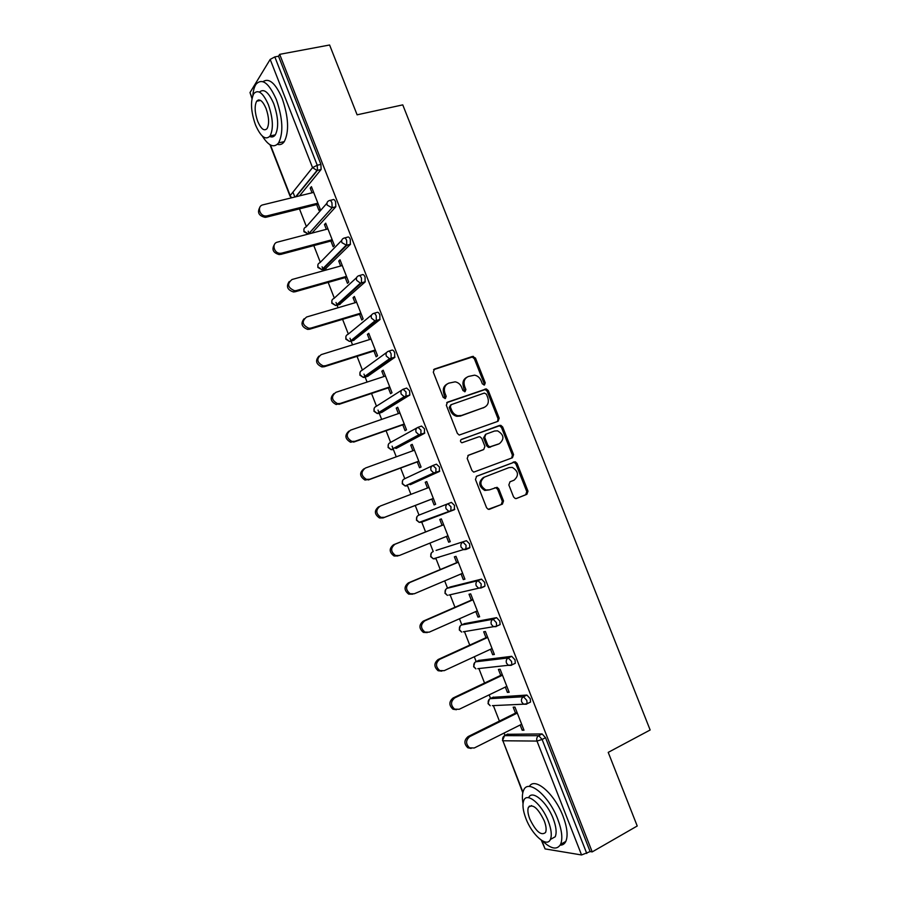 <?xml version="1.0" encoding="UTF-8"?>
<svg xmlns="http://www.w3.org/2000/svg" width="900" height="900" viewBox="0 0 900 900"><rect width="100%" height="100%" fill="white"/><g stroke="black" fill="none" stroke-linecap="round" stroke-linejoin="round"><path stroke-width="1.35" d="M484.447 384.986L485.246 382.849L475.47 358.076L472.478 356.434L434.509 369.056L433.294 372.15L443.205 397.384L445.365 398.52L446.197 396.349L444.915 393.086C443.531 388.339 444.803 385.031 448.751 383.164L455.175 381.825C458.179 382.455 460.35 384.277 461.666 387.315L462.949 390.555L465.064 391.691L465.885 389.543L464.614 386.303C463.219 381.6 464.468 378.326 468.349 376.493L474.57 375.165C477.574 375.761 479.745 377.584 481.084 380.632L482.355 383.85L484.447 384.986M484.009 385.054L484.121 383.479L474.356 358.751L472.275 357.03L433.609 369.675M444.994 398.599L443.846 393.705L444.915 393.086M464.659 391.77L463.511 386.933L464.614 386.303M513.562 496.924L515.25 498.521L516.555 498.465L526.882 494.314L527.996 491.152L517.05 463.421L515.273 461.79L476.64 476.257L475.459 479.464L486.562 507.724L488.228 509.321L502.38 504.146L503.527 500.94L498.803 488.925L497.081 487.316L489.454 489.859L485.899 490.005C479.767 485.91 479.284 481.613 484.436 477.101L509.062 467.584L512.314 467.404C518.512 471.341 519.086 475.605 514.046 480.195L509.985 481.793L508.849 484.965L513.562 496.924M279.675 54.337L329.603 45L357.109 114.817L402.761 104.873L650.149 729.99L608.22 752.377L637.222 825.998L592.2 851.895L279.675 54.337L278.528 56.205L274.815 56.902L317.239 165.251L320.918 164.396L278.528 56.205M498.06 421.279L499.196 418.185L488.306 390.611L486.315 388.912L447.514 402.165L446.321 405.281L457.358 433.384L459.225 435.06L498.06 421.279M502.661 426.96L513.574 454.624L512.449 457.751L473.704 472.14L471.938 470.498L467.201 458.438L468.382 455.254L483.75 449.494L484.909 446.344L481.793 438.424L479.936 436.759L478.766 436.826L461.88 442.777C460.192 441.731 460.035 440.606 461.419 439.391L500.771 425.306L502.661 426.96L501.502 427.522L512.392 455.119L513.574 454.624M251.977 98.584L249.998 92.576L270.18 59.411L274.815 56.902M592.2 851.895L590.13 851.569L581.569 854.966L545.085 848.914L541.305 840.184M505.001 735.446L504.067 733.061M499.399 721.08L493.358 705.6M490.567 698.467L489.161 694.856M484.549 683.044L478.89 668.543M476.179 661.601L474.289 656.752M469.744 645.109L464.468 631.597M461.824 624.825L459.461 618.773M454.973 607.275L450.101 594.776M447.514 588.15L444.679 580.883M440.257 569.554L435.769 558.056M433.238 551.576L429.93 543.116M425.576 531.934L421.481 521.471M419.006 515.104L415.249 505.474M410.906 494.359L407.25 484.999M404.786 478.699L400.635 468.045M396.259 456.829L393.368 449.426M393.345 449.359L392.096 446.164M390.623 442.384L386.066 430.706M381.645 419.4L379.238 413.224M379.204 413.134L378.011 410.096M376.481 406.181L371.531 393.48M367.076 382.072L365.152 377.134M365.096 376.999L363.971 374.119M362.396 370.058L357.041 356.355M352.553 344.858L351.101 341.134M351.034 340.965L349.976 338.243M348.334 334.046L342.585 319.331M338.062 307.744L337.084 305.224M337.005 305.032L336.004 302.468M334.316 298.125L328.185 282.409M323.618 270.731L323.111 269.415M323.021 269.19L322.076 266.782M320.332 262.305L313.808 245.599M309.071 233.449L308.194 231.199M306.394 226.586L299.475 208.879M294.851 197.021L292.95 192.139M311.85 187.74L310.219 188.134L311.434 186.671L320.119 208.89L318.892 210.296L316.654 204.581M310.219 188.134L312.041 192.803M507.308 734.288L542.126 733.95L545.524 737.696L542.104 739.451L586.778 853.492M590.13 851.569L545.524 737.696M320.918 164.396L321.12 169.447L299.543 195.862M492.975 697.309L526.905 695.07L530.246 698.704L530.55 702.045L529.515 702.551M478.688 660.431L511.718 656.314L515.014 659.824L515.306 663.266L514.159 663.806M464.445 623.655L496.586 617.659L499.826 621.056L500.119 624.6L498.769 625.207M450.236 586.98L481.489 579.127L484.673 582.401L484.965 586.046L483.233 586.8M436.084 550.418L466.436 540.697L469.575 543.859L469.856 547.616L467.077 548.764M466.402 548.966L464.006 549.709M438.919 557.392L438.233 557.303M416.959 516.701L416.441 520.144L419.175 522.349L416.767 520.02C416.137 517.826 416.734 516.24 418.579 515.273L451.429 502.38L454.522 505.418L454.309 509.738L421.312 522.281L420.199 521.955M424.688 520.942L423.619 520.661M433.046 465.435L436.455 464.164L439.504 467.089L439.335 471.51L410.411 484.627M409.905 484.605L409.151 484.121M418.23 427.241L421.537 426.06L424.53 428.873L424.395 433.384L396.157 448.414M395.426 448.245L394.796 447.705M403.447 389.149L406.654 388.069L409.601 390.769L409.849 395.01L381.949 412.301M381.082 411.975L380.52 411.401M388.71 351.18L391.815 350.19C392.794 349.762 393.761 350.629 394.718 352.766L394.661 357.469L367.774 376.279M374.006 313.312L377.01 312.412C377.966 311.918 378.923 312.75 379.868 314.876L379.856 319.669L353.632 340.346M359.348 275.569L362.261 274.736C363.184 274.185 364.118 274.972 365.074 277.099L365.096 281.981L339.536 304.504M344.723 237.926L347.546 237.172C348.446 236.565 349.369 237.308 350.303 239.422L350.37 244.395L325.485 268.762M330.131 200.407L332.876 199.721C333.743 199.046 334.654 199.755 335.588 201.859L335.801 206.775L311.929 233.111M330.907 241.031L333.146 246.769L334.418 245.464L325.71 223.178L324.461 224.55L326.34 229.343M345.206 277.594L347.445 283.343L348.761 282.127L340.02 259.785L338.738 261.056L340.661 265.995M359.539 314.246L361.789 320.017L363.139 318.904L354.375 296.494L353.048 297.675L355.039 302.749M373.905 351.011L376.166 356.794L377.561 355.77L368.775 333.304L367.402 334.384L369.45 339.593M388.316 387.866L390.589 393.671L392.017 392.749L383.209 370.226L381.803 371.205L383.895 376.549M402.772 424.834L405.045 430.65L406.519 429.829L397.688 407.239L396.236 408.116L398.385 413.606M417.274 461.902L419.546 467.73L421.065 467.01L412.2 444.353L410.715 445.14L412.909 450.765M431.798 499.072L434.093 504.911L435.645 504.293L426.757 481.579L425.228 482.254L427.489 488.025M446.411 536.434L448.673 542.205L450.27 541.676L441.36 518.895L439.785 519.48L442.069 525.341M461.081 573.941L463.286 579.6L464.929 579.173L455.996 556.335L454.376 556.819L456.683 562.68M475.785 611.539L477.956 617.096L479.632 616.77L470.678 593.865L469.012 594.248L471.319 600.131M490.522 649.26L492.66 654.694L494.381 654.48L485.392 631.508L483.694 631.789L486 637.684M505.316 687.071L507.397 692.404L509.164 692.291L500.152 669.251L498.42 669.431L500.726 675.349M520.144 724.995L522.18 730.215L523.991 730.204L514.957 707.096L513.18 707.175L515.498 713.115M324.461 224.55L326.081 224.134M338.738 261.056L340.346 260.618M353.048 297.675L354.656 297.202M367.402 334.384L369 333.889M381.803 371.205L383.389 370.688M396.236 408.116L397.822 407.576M410.715 445.14L412.29 444.566M425.228 482.254L426.791 481.669M448.673 542.205L450.225 541.575M463.286 579.6L464.839 578.936M477.956 617.096L479.486 616.41M492.66 654.694L494.19 653.985M507.397 692.404L508.928 691.661M522.18 730.215L523.699 729.45M466.684 377.37C463.23 379.373 462.173 382.567 463.511 386.933M447.041 384.064C443.565 386.123 442.507 389.329 443.846 393.705M497.531 421.47L498.037 418.759L487.17 391.23L485.19 389.531L446.726 402.671M486.428 394.189L484.335 393.064L451.17 404.674L450.338 406.856L451.688 410.299C452.947 413.213 455.006 415.024 457.864 415.721L461.464 415.485L484.099 407.43C487.946 405.54 489.161 402.255 487.766 397.586L486.428 394.189M450.754 404.899L449.246 407.452L450.338 406.856M484.312 407.351L460.373 416.07L456.772 416.306C453.915 415.609 451.856 413.809 450.608 410.895L449.246 407.452M511.65 458.055L512.392 455.119M467.865 455.546L482.873 449.899M460.912 439.718L499.68 425.374M499.489 443.61C504.63 438.952 503.978 434.689 497.531 430.83L494.527 431.021L485.865 434.216L484.718 437.344L487.834 445.264L489.668 446.918L498.971 443.846M485.539 434.374L483.581 437.884L484.718 437.344M498.33 444.139L488.52 447.435L486.686 445.781L483.581 437.884M501.502 427.522L499.624 425.858L498.521 425.936M484.211 477.191L483.289 477.574C478.147 482.074 478.631 486.371 484.751 490.455L489.454 489.859M489.195 509.389L501.21 504.574L502.346 501.368L497.632 489.375L495.923 487.766L494.73 487.777M516.15 498.577L525.679 494.752L526.781 491.591L515.858 463.905L514.08 462.285L476.303 476.426M313.673 192.398L262.98 204.829C256.511 206.1 259.751 216.776 266.366 215.955L267.255 215.82L265.264 217.373C258.84 215.921 257.029 212.58 259.83 207.338M266.141 217.226L318.274 204.176M267.255 215.82L317.88 203.164M327.949 228.926L277.481 242.111C271.271 243.416 274.016 253.732 280.474 253.305L281.767 253.136L279.326 254.621C273.049 252.855 271.44 249.435 274.511 244.384M344.891 247.23L343.879 247.5M280.62 254.441L332.516 240.604M281.767 253.136L332.168 239.715M342.27 265.545L292.027 279.506C286.774 283.95 287.64 287.696 294.637 290.745L296.325 290.554L295.132 291.769L293.445 291.96C287.314 289.879 285.907 286.391 289.26 281.52M295.132 291.769L346.804 277.144M296.325 290.554L346.511 276.368M356.636 302.276L306.619 317.002C301.444 321.311 302.197 325.069 308.858 328.275L310.928 328.084L309.69 329.197L307.631 329.389C301.624 326.981 300.442 323.438 304.076 318.757M309.69 329.197L361.136 313.774M310.928 328.084L360.877 313.121M371.036 339.098L321.244 354.611C316.17 358.785 316.8 362.554 323.145 365.895L325.564 365.715L324.281 366.728L321.863 366.907C316.001 364.185 315.034 360.585 318.971 356.085M324.281 366.728L375.502 350.505M325.564 365.715L375.289 349.976M385.481 376.031L335.914 392.321C330.93 396.382 331.459 400.151 337.489 403.616L340.245 403.459L336.173 404.527C330.446 401.49 329.692 397.822 333.934 393.536M338.929 404.37L389.902 387.338M340.245 403.459L389.745 386.933M262.316 136.058C268.627 146.07 274.061 148.343 278.606 142.886C283.545 132.93 282.814 118.53 276.401 99.686C268.988 83.014 262.215 77.839 256.084 84.15C254.34 86.715 253.26 90.484 252.866 95.456M277.403 144.326C280.125 145.159 282.42 144.259 284.276 141.626C289.282 131.681 288.596 117.304 282.206 98.494C275.558 83.239 269.156 77.625 262.991 81.653M259.459 92.081C263.891 88.256 268.661 92.138 273.746 103.714C278.37 117.27 278.887 127.642 275.332 134.831C273.836 136.946 271.957 137.486 269.719 136.463M255.442 124.785C260.719 136.834 265.601 140.569 270.079 135.979C273.6 128.779 273.049 118.395 268.425 104.816C263.093 92.79 258.233 89.055 253.834 93.6C250.279 100.924 250.819 111.33 255.442 124.785M266.051 108.461C262.62 100.71 259.493 98.302 256.646 101.239C254.362 105.941 254.711 112.646 257.692 121.331C261.101 129.094 264.24 131.501 267.12 128.543C269.392 123.896 269.032 117.203 266.051 108.461M258.368 99.945L258.401 100.879M542.441 840.881C551.025 849.071 557.077 850.23 560.587 844.357C562.882 838.744 561.938 830.34 557.741 819.146C548.944 795.611 528.176 778.534 523.688 790.11C522.214 793.271 521.989 797.771 523.024 803.61M560.16 845.179C562.714 845.179 564.604 843.919 565.83 841.41C568.148 835.785 567.225 827.393 563.04 816.221C554.558 793.609 534.623 776.565 529.358 786.488M528.66 797.692C531.934 789.311 546.896 801.742 553.185 818.595C556.211 826.65 556.886 832.702 555.233 836.752L550.519 839.385M525.892 818.471C531.956 834.896 546.952 848.07 550.395 839.452C552.038 835.414 551.34 829.35 548.314 821.273C542.014 804.386 527.096 791.887 523.856 800.269C522.191 804.33 522.866 810.405 525.892 818.471M544.219 820.766C538.009 808.121 532.755 803.61 528.457 807.221C527.389 809.842 527.827 813.758 529.774 818.955C535.905 831.544 541.159 836.055 545.558 832.477C546.615 829.867 546.176 825.964 544.219 820.766M529.369 806.062L529.538 806.648M399.96 413.055L350.618 430.132C345.735 434.104 346.162 437.873 351.9 441.428L354.971 441.304L350.55 442.238C344.947 438.874 344.419 435.161 348.975 431.089M353.61 442.114L404.348 424.282M354.971 441.304L404.246 424.001M414.484 450.191L365.377 468.056C360.585 471.949 360.923 475.706 366.379 479.351L369.731 479.261L364.984 480.06C359.539 476.426 359.201 472.669 363.983 468.787M368.325 479.959L418.838 461.317M369.731 479.261L418.781 461.16M429.053 487.429L380.171 506.093C375.48 509.906 375.728 513.664 380.925 517.376L384.536 517.32L383.085 517.928L379.485 517.972C374.299 514.283 374.051 510.525 378.731 506.723M383.085 517.928L433.361 498.465M384.536 517.32L433.35 498.431M397.89 555.986L394.065 555.998C389.115 552.251 388.935 548.505 393.525 544.759L443.632 524.722M393.525 544.759L394.999 544.23C390.397 547.988 390.577 551.745 395.539 555.502L399.386 555.491L447.964 535.804M394.999 544.23L443.655 524.767M412.74 594.169L408.69 594.135C403.965 590.344 403.853 586.597 408.364 582.896L458.224 562.039M408.364 582.896L409.882 582.48C405.371 586.181 405.484 589.939 410.22 593.741L414.281 593.775L462.623 573.278M409.882 582.48L458.303 562.219M427.264 632.599L423.394 632.385C418.871 628.56 418.826 624.814 423.236 621.146L472.86 599.456M423.236 621.146L424.8 620.831C420.379 624.499 420.435 628.256 424.957 632.104L429.21 632.16L477.326 610.864M424.8 620.831L472.984 599.771M441.81 671.119L438.154 670.748C433.822 666.889 433.822 663.143 438.154 659.509L487.541 636.986M438.154 659.509L439.762 659.306C435.42 662.94 435.42 666.697 439.762 670.567L444.184 670.669L492.064 648.551M439.762 659.306L487.71 637.425M456.424 709.729L452.97 709.211C448.819 705.33 448.864 701.584 453.116 697.984L502.256 674.617M453.116 697.984L454.77 697.883C450.506 701.494 450.461 705.251 454.624 709.144L459.202 709.279L506.846 686.34M454.77 697.883L502.481 675.191M471.105 748.429L467.854 747.799C463.849 743.906 463.939 740.16 468.124 736.56L517.016 712.361M468.124 736.56L469.822 736.571C465.637 740.171 465.548 743.929 469.553 747.832L474.266 747.99L521.663 724.241M469.822 736.571L517.286 713.059M484.121 383.479L485.246 382.849M445.129 396.968L446.197 396.349M464.782 390.161L465.885 389.543M249.998 92.576L252.101 97.965M270.45 145.001L290.194 195.581L312.536 167.625L270.18 59.411M269.989 144.743L290.025 196.11L292.005 197.719M295.627 196.819L317.014 170.471L312.536 167.625L317.239 165.251L317.464 170.314L296.021 196.729M581.569 854.966L536.996 741.071L502.897 740.768L522.945 792.158M541.811 840.51L545.085 848.914M507.87 734.006L504.585 735.649C502.808 736.808 502.234 738.518 502.897 740.768L522.799 792.754M502.459 740.61L504.585 735.649L538.729 735.683L542.104 739.451L536.996 741.071C536.299 738.697 536.873 736.898 538.729 735.683L542.126 733.95M321.053 169.537L317.014 170.471L321.12 169.447M303.919 229.196L303.919 231.727L308.137 233.921L304.099 231.244C303.491 229.118 304.144 227.689 306.056 226.958L326.959 203.209M308.441 234.023L332.156 207.697L331.931 202.77C330.998 200.666 330.098 199.958 329.22 200.632C327.229 201.364 326.565 202.86 327.206 205.099L332.044 207.833L308.734 233.82L312.233 232.909M335.689 206.91L332.156 207.697L335.801 206.775M317.88 264.836L317.858 267.435L321.851 269.651L318.049 267.007C317.441 264.859 318.082 263.419 319.984 262.665L341.73 240.379M350.37 244.395L346.748 245.374L322.673 269.539L326.149 268.571M331.897 300.555L331.819 303.244L335.599 305.483L332.044 302.861C331.425 300.701 332.066 299.239 333.956 298.463L356.603 277.639M365.096 281.981L361.485 283.016L336.645 305.348L340.11 304.335M345.949 336.364L345.836 339.154L349.402 341.392L346.061 338.805C345.442 336.645 346.084 335.16 347.963 334.35L371.576 315M379.856 319.669L376.267 320.76L350.662 341.257L354.116 340.189M360.056 372.262L359.876 375.154L363.262 377.392L360.135 374.85C359.505 372.69 360.135 371.183 362.014 370.339L386.64 352.474M394.661 357.469L391.084 358.616L364.714 377.269L368.156 376.144M374.209 408.251L373.961 411.255L377.168 413.494L374.231 410.996C373.601 408.825 374.231 407.295 376.099 406.429L401.816 390.082M409.511 395.37L405.945 396.585L378.81 413.37L382.23 412.2M388.406 444.319L388.08 447.457L391.118 449.685L388.373 447.244C387.743 445.061 388.361 443.509 390.218 442.609L417.094 427.815M424.395 433.384L396.349 448.346M402.649 480.465L402.244 483.75L405.124 485.966L402.548 483.581C401.918 481.387 402.525 479.824 404.381 478.89L432.461 465.705M439.335 471.51L410.501 484.605M436.174 550.373L466.436 540.697M469.327 548.077L465.975 549.461M450.439 586.901L447.086 588.33L478.012 580.624L481.489 579.127M484.391 586.53L481.162 587.925M464.738 623.531L461.407 625.016L493.121 619.222L496.586 617.659M479.081 660.251L475.762 661.793L508.275 657.934L511.718 656.314M493.459 697.072L490.151 698.67L523.485 696.746L526.905 695.07M346.669 240.401C345.724 238.286 344.812 237.532 343.912 238.151C341.933 238.916 341.269 240.424 341.921 242.674L346.748 245.374L346.669 240.401M321.817 269.662L345.881 245.486L350.527 244.192M361.451 278.134C360.495 276.007 359.561 275.22 358.65 275.771C356.67 276.57 356.017 278.1 356.67 280.361L360.394 283.14L361.485 283.016L361.451 278.134M335.902 305.483L360.394 283.14L365.299 281.734M376.267 315.968C375.311 313.83 374.366 313.009 373.421 313.493C371.452 314.336 370.8 315.889 371.464 318.15L374.951 320.884L376.267 320.76L376.267 315.968M350.044 341.392L374.951 320.884L380.104 319.387M391.129 353.925C390.173 351.765 389.205 350.91 388.226 351.326C386.28 352.204 385.627 353.779 386.291 356.051L389.565 358.74L391.084 358.616L391.129 353.925M364.219 377.392L363.262 377.392L389.565 358.74L394.954 357.142M406.035 391.973L403.088 389.272C401.141 390.173 400.5 391.77 401.175 394.054L404.235 396.697L405.945 396.585L406.035 391.973M378.439 413.483L377.168 413.494L404.235 396.697L409.849 395.01M420.975 430.144L417.983 427.32C416.059 428.265 415.418 429.874 416.093 432.18L418.961 434.745L420.851 434.655L420.975 430.144M392.704 449.651L391.118 449.685L418.961 434.745L424.789 432.99M435.971 468.416L432.923 465.48C431.01 466.459 430.38 468.09 431.055 470.396L433.744 472.916L435.803 472.838L435.971 468.416M407.002 485.921L405.124 485.966L433.744 472.916L439.762 471.082M451.001 506.801L447.907 503.752C445.995 504.754 445.376 506.419 446.051 508.736L448.571 511.178L450.799 511.121L451.001 506.801M454.793 509.299L419.175 522.349L421.312 522.281M466.076 545.299L462.938 542.126C461.036 543.173 460.429 544.86 461.104 547.178L463.466 549.562L465.829 549.529L466.076 545.299M431.314 553.028L430.684 556.639L433.282 558.821L431.021 556.56C430.391 554.355 430.988 552.746 432.81 551.756L432.686 551.812M434.486 558.45L435.555 558.776L433.282 558.821L469.856 547.616M481.196 583.909L478.012 580.624C476.123 581.692 475.515 583.403 476.19 585.731L478.418 588.049L480.915 588.038L481.196 583.909M445.736 589.433L444.96 593.235L447.446 595.406L445.32 593.201C444.679 590.985 445.264 589.365 447.086 588.33L446.85 588.454M448.841 595.069L481.489 587.554L484.965 586.046M496.361 622.62L493.121 619.222C491.243 620.325 490.646 622.058 491.332 624.398L493.414 626.659L496.035 626.659L496.654 626.164L496.361 622.62M460.204 625.939L459.27 629.933L461.655 632.081L459.652 629.944C459.011 627.716 459.596 626.074 461.407 625.016L461.048 625.196M463.275 631.8L496.654 626.164L500.119 624.6M511.56 661.455L508.275 657.934C506.407 659.07 505.811 660.825 506.509 663.176L508.478 665.37L511.2 665.381L511.864 664.898L511.56 661.455M474.739 662.546L473.625 666.72L475.909 668.857L474.03 666.788C473.377 664.549 473.951 662.884 475.762 661.793L475.29 662.062M477.776 668.666L511.864 664.898L515.306 663.266M526.815 700.391L523.485 696.746C521.618 697.928 521.033 699.705 521.73 702.067L523.586 704.194L526.41 704.227L527.119 703.732L526.815 700.391M489.341 699.244L488.025 703.62L490.219 705.746L488.441 703.732C487.789 701.482 488.363 699.795 490.151 698.67L489.589 699.019M492.379 705.645L523.586 704.194L527.119 703.732L530.55 702.045M433.699 369.574L434.509 369.056M471.375 357.12L472.478 356.434M474.356 358.751L475.47 358.076M446.895 402.514L447.514 402.165M484.189 389.61L485.325 388.991M487.17 391.23L488.306 390.611M498.037 418.759L499.196 418.185M450.608 410.895L451.688 410.299M460.373 416.07L461.464 415.485M482.974 408.015L484.099 407.43M482.614 450.022L483.75 449.494M486.686 445.781L487.834 445.264M489.701 447.368L490.849 446.839M497.632 489.375L498.803 488.925M502.346 501.368L503.527 500.94M501.21 504.574L502.38 504.146M512.899 462.353L514.08 461.858M515.858 463.905L517.05 463.421M526.781 491.591L527.996 491.152M525.679 494.752L526.882 494.314M290.025 196.11L291.465 197.843M472.275 357.03L473.377 356.355M485.19 389.531L486.315 388.912M456.772 416.306L457.864 415.721M488.52 447.435L489.668 446.918M499.624 425.858L500.771 425.306M484.751 490.455L485.899 490.005M495.923 487.766L497.081 487.316M514.08 462.285L515.273 461.79M266.366 215.955L265.264 217.373M280.474 253.305L279.326 254.621M294.637 290.745L293.445 291.96M308.858 328.275L307.631 329.389M323.145 365.895L321.863 366.907M337.489 403.616L336.173 404.527M278.606 142.886L284.276 141.626M275.332 134.831L270.079 135.979M260.595 100.429L256.646 101.239M560.587 844.357L565.83 841.41M555.233 836.752L550.395 839.452M531.506 805.579L528.457 807.221M351.9 441.428L350.55 442.238M366.379 479.351L364.984 480.06M380.925 517.376L379.485 517.972M395.539 555.502L394.065 555.998M410.22 593.741L408.69 594.135M424.957 632.104L423.394 632.385M439.762 670.567L438.154 670.748M454.624 709.144L452.97 709.211M469.553 747.832L467.854 747.799"/></g></svg>
